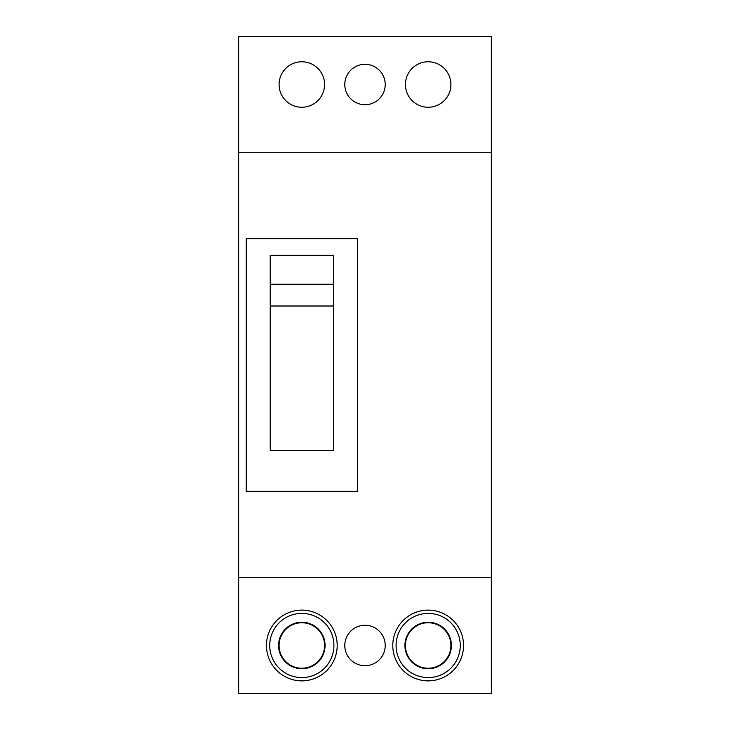 <?xml version="1.0" encoding="UTF-8"?>
<svg xmlns="http://www.w3.org/2000/svg" width="730" height="730" viewBox="0 0 730 730"><rect width="100%" height="100%" fill="white"/><g stroke="black" fill="none" stroke-linecap="round" stroke-linejoin="round"><path stroke-width="1.09" d="M269.735 645.484A32.093 32.093 0 0 1 301.828 613.401A32.093 32.093 0 0 1 333.92 645.484A32.093 32.093 0 0 1 301.828 677.577A32.093 32.093 0 0 1 269.735 645.484M278.577 645.484A23.25 23.25 0 0 1 301.828 622.243A23.25 23.25 0 0 1 325.078 645.484A23.25 23.25 0 0 1 301.828 668.735A23.25 23.25 0 0 1 278.577 645.484M279.088 645.484A22.739 22.739 0 0 1 301.828 622.745A22.739 22.739 0 0 1 324.567 645.484A22.739 22.739 0 0 1 301.828 668.233A22.739 22.739 0 0 1 279.088 645.484M396.08 645.484A32.093 32.093 0 0 1 428.172 613.401A32.093 32.093 0 0 1 460.265 645.484A32.093 32.093 0 0 1 428.172 677.577A32.093 32.093 0 0 1 396.08 645.484M404.922 645.484A23.25 23.25 0 0 1 428.172 622.243A23.25 23.25 0 0 1 451.423 645.484A23.25 23.25 0 0 1 428.172 668.735A23.25 23.25 0 0 1 404.922 645.484M405.433 645.484A22.739 22.739 0 0 1 428.172 622.745A22.739 22.739 0 0 1 450.912 645.484A22.739 22.739 0 0 1 428.172 668.233A22.739 22.739 0 0 1 405.433 645.484M491.345 577.266L238.655 577.266L238.655 693.5L491.345 693.5L491.345 152.734L238.655 152.734L238.655 577.266M365 665.705A20.212 20.212 0 0 0 385.212 645.484A20.212 20.212 0 0 0 365 625.272A20.212 20.212 0 0 0 344.788 645.484A20.212 20.212 0 0 0 365 665.705M392.795 645.484A35.378 35.378 0 0 0 428.172 680.862A35.378 35.378 0 0 0 463.55 645.484A35.378 35.378 0 0 0 428.172 610.116A35.378 35.378 0 0 0 392.795 645.484M266.45 645.484A35.378 35.378 0 0 0 301.828 680.862A35.378 35.378 0 0 0 337.205 645.484A35.378 35.378 0 0 0 301.828 610.116A35.378 35.378 0 0 0 266.45 645.484M491.345 152.734L491.345 36.5L238.655 36.5L238.655 152.734M333.409 305.834L333.409 450.41L270.237 450.41L270.237 255.254L333.409 255.254L333.409 305.834M246.238 238.655L246.238 491.345L357.417 491.345L357.417 238.655L246.238 238.655M270.237 306.007L333.409 306.007M333.409 284.253L270.237 284.253M365 104.728A20.212 20.212 0 0 0 385.212 84.516A20.212 20.212 0 0 0 365 64.295A20.212 20.212 0 0 0 344.788 84.516A20.212 20.212 0 0 0 365 104.728M405.433 84.516A22.739 22.739 0 0 0 428.172 107.255A22.739 22.739 0 0 0 450.912 84.516A22.739 22.739 0 0 0 428.172 61.767A22.739 22.739 0 0 0 405.433 84.516M279.088 84.516A22.739 22.739 0 0 0 301.828 107.255A22.739 22.739 0 0 0 324.567 84.516A22.739 22.739 0 0 0 301.828 61.767A22.739 22.739 0 0 0 279.088 84.516"/></g></svg>
